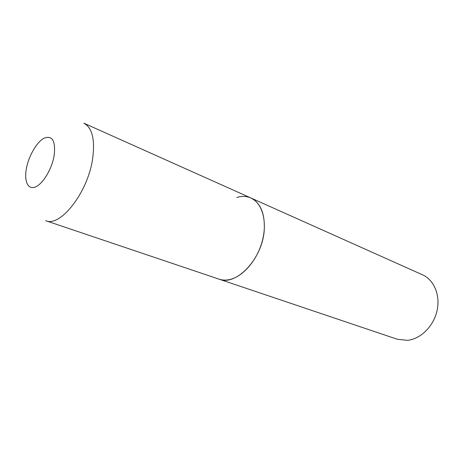 <?xml version="1.0" encoding="UTF-8"?>
<svg xmlns="http://www.w3.org/2000/svg" width="461" height="461" viewBox="0 0 461 461"><rect width="100%" height="100%" fill="white"/><g stroke="black" fill="none" stroke-linecap="round" stroke-linejoin="round"><path stroke-width="0.69" d="M219.079 279.164C236.28 286.465 262.787 258.488 264.262 229.705C264.966 213.437 260.5 202.857 250.865 197.965C262.159 202.863 267.501 221.124 262.424 240.596C257.428 260.067 242.855 276.946 229.348 279.637C225.677 280.386 222.26 280.23 219.079 279.164L45.656 220.692C60.408 227.59 88.149 192.064 92.701 158.296C95.127 139.285 92.171 127.582 83.827 123.179L422.553 274.831C434.049 279.873 440.543 295.288 437.016 310.789C433.571 326.296 420.645 339.025 407.53 340.339L397.336 339.267L219.079 279.164M236.758 197.469C241.823 195.913 246.52 196.081 250.865 197.965M26.369 168.645C23.966 181.409 28.075 190.18 35.56 186.895C43 183.806 51.937 168.864 54.173 155.513C55.741 141.049 52.433 135.24 44.244 138.093C36.857 141.815 28.668 155.922 26.369 168.645"/></g></svg>
